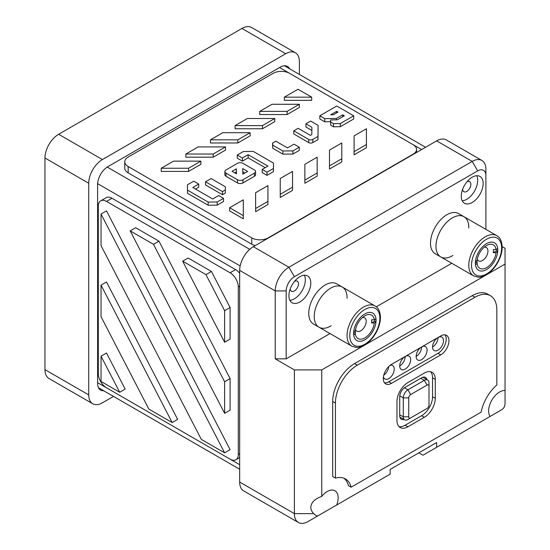 <?xml version="1.0" encoding="UTF-8"?>
<svg xmlns="http://www.w3.org/2000/svg" width="550" height="550" viewBox="0 0 550 550"><rect width="100%" height="100%" fill="white"/><g stroke="black" fill="none" stroke-linecap="round" stroke-linejoin="round"><path stroke-width="0.82" d="M493.302 252.691L496.052 252.684A13.544 7.817 -60 0 1 486.578 267.63A13.544 7.817 -60 0 1 477.098 263.629L475.447 264.584A15.861 9.158 120 0 0 478.644 270.311A15.861 9.158 -60 0 1 478.644 251.996A15.861 9.158 -60 0 1 494.512 242.839A15.861 9.158 120 0 1 497.709 248.566L496.052 249.521L493.302 249.535A11.605 6.703 -60 0 1 493.302 252.691L496.341 250.938A15.861 9.158 120 0 0 496.423 249.308M496.052 252.684L497.709 251.728L496.341 250.938M496.052 249.521A13.544 7.817 -60 0 0 486.578 245.52A13.544 7.817 -60 0 0 477.098 260.466L475.447 261.422A15.861 9.158 120 0 1 482.928 246.434A15.861 9.158 120 0 1 494.512 242.839A15.861 9.158 -60 0 1 497.791 250.099A15.861 9.158 -60 0 1 490.868 266.062A15.861 9.158 -60 0 1 478.644 270.311A15.861 9.158 120 0 0 490.229 266.716A15.861 9.158 120 0 0 497.709 251.728M477.098 263.629L477.118 262.041A11.605 6.703 -60 0 1 477.001 260.521L477.001 260.521M475.358 263.051L477.118 262.041M477.29 259.229A7.741 4.469 120 0 0 478.603 260.906A7.741 4.469 120 0 0 486.344 256.438A7.741 4.469 120 0 0 486.344 247.507A7.741 4.469 120 0 0 484.234 247.204M331.176 325.751A23.217 13.406 -60 0 1 319.028 327.222L313.555 324.067A23.217 13.406 -60 0 1 308.749 313.438A23.217 13.406 -60 0 1 318.883 290.077A23.217 13.406 -60 0 1 336.772 283.855L342.244 287.018A23.217 13.406 120 0 0 319.028 300.417A23.217 13.406 120 0 0 319.028 327.222A23.217 13.406 -60 0 1 314.222 316.594A23.217 13.406 -60 0 1 324.356 293.232A23.217 13.406 -60 0 1 342.244 287.018A23.217 13.406 -60 0 1 347.043 298.272M376.049 320.389A15.861 9.158 -60 0 1 369.126 336.353A15.861 9.158 -60 0 1 356.902 340.601A15.861 9.158 -60 0 1 356.902 322.286A15.861 9.158 -60 0 1 372.763 313.129A15.861 9.158 -60 0 1 376.049 320.389M353.698 331.712L355.355 330.756A13.544 7.817 120 0 1 364.836 315.81A13.544 7.817 120 0 1 374.309 319.811L375.966 318.856A15.861 9.158 -60 0 0 372.763 313.129A15.861 9.158 -60 0 0 361.185 316.724A15.861 9.158 -60 0 0 353.698 331.712M355.259 330.811L355.259 330.811A11.605 6.703 120 0 0 355.376 332.324L353.616 333.341M355.376 332.324L355.355 333.912L353.698 334.868A15.861 9.158 -60 0 0 356.902 340.601A15.861 9.158 -60 0 0 368.486 337.006A15.861 9.158 -60 0 0 375.966 322.018L374.309 322.974L371.559 322.981A11.605 6.703 120 0 0 371.669 321.337A11.605 6.703 120 0 0 371.559 319.825L374.309 319.811M374.681 319.598L374.681 319.598A15.861 9.158 -60 0 1 374.598 321.228L375.966 322.018M374.598 321.228L371.559 322.981M355.355 333.912A13.544 7.817 120 0 0 364.836 337.92A13.544 7.817 120 0 0 374.309 322.974M362.491 317.494A7.741 4.469 -60 0 1 364.595 317.79A7.741 4.469 -60 0 1 366.204 321.337A7.741 4.469 -60 0 1 362.821 329.12A7.741 4.469 -60 0 1 356.861 331.196A7.741 4.469 -60 0 1 355.547 329.519M452.925 255.461A23.217 13.406 -60 0 1 440.77 256.933L435.304 253.777A23.217 13.406 -60 0 1 430.492 243.148A23.217 13.406 -60 0 1 440.626 219.787A23.217 13.406 -60 0 1 458.514 213.565L463.987 216.728A23.217 13.406 120 0 0 440.77 230.127A23.217 13.406 120 0 0 440.77 256.933A23.217 13.406 -60 0 1 435.964 246.311A23.217 13.406 -60 0 1 446.098 222.949A23.217 13.406 -60 0 1 463.987 216.728A23.217 13.406 -60 0 1 468.786 227.989M44.956 369.634A19.346 11.172 120 0 0 48.964 378.496L92.737 403.762A19.346 11.172 -60 0 1 88.729 394.907L44.956 369.634L44.956 157.981L88.729 183.253A19.346 11.172 -60 0 1 102.41 159.555L58.637 134.282A19.346 11.172 120 0 0 44.956 157.981M113.486 396.413L102.41 402.806A19.346 11.172 -60 0 1 92.737 403.762M299.386 74.422L299.386 61.627A19.346 11.172 -60 0 0 295.384 52.773L251.611 27.5A19.346 11.172 120 0 0 241.938 28.456L58.637 134.282M241.938 28.456L285.711 53.728A19.346 11.172 -60 0 1 295.384 52.773M285.711 53.728L102.41 159.555M88.729 183.253L88.729 394.907M103.716 390.768A14.506 8.374 -60 0 1 100.623 390.101A14.506 8.374 -60 0 1 97.618 383.46L97.618 184.436A14.506 8.374 -60 0 1 107.882 166.664L280.239 67.155A14.506 8.374 -60 0 1 287.492 66.44A14.506 8.374 -60 0 1 289.609 68.778M476.719 175.725A15.476 8.938 -60 0 1 474.478 191.146A15.476 8.938 -60 0 1 462.241 200.798M461.271 196.157A15.476 8.938 -60 0 1 468.029 180.586A15.476 8.938 -60 0 1 479.951 176.44A15.476 8.938 -60 0 1 479.951 194.308A15.476 8.938 -60 0 1 464.475 203.246A15.476 8.938 -60 0 1 461.271 196.157M462.639 189.241A5.802 3.348 120 0 0 463.842 191.709A5.802 3.348 120 0 0 469.645 188.354A5.802 3.348 120 0 0 469.645 181.658A5.802 3.348 120 0 0 466.909 181.851M304.356 275.234A15.476 8.938 -60 0 1 302.122 290.661A15.476 8.938 -60 0 1 289.884 300.307M288.915 295.666A15.476 8.938 -60 0 1 295.666 280.094A15.476 8.938 -60 0 1 307.594 275.949A15.476 8.938 -60 0 1 307.594 293.817A15.476 8.938 -60 0 1 292.119 302.754A15.476 8.938 -60 0 1 288.915 295.666M290.283 288.75A5.802 3.348 120 0 0 291.486 291.218A5.802 3.348 120 0 0 297.289 287.863A5.802 3.348 120 0 0 297.289 281.167A5.802 3.348 120 0 0 294.553 281.359M481.889 160.449L446.318 139.92A19.346 11.172 120 0 0 436.652 140.876L472.216 161.411A19.346 11.172 120 0 1 481.889 160.449A19.346 11.172 120 0 1 485.891 169.304L485.891 229.377M477.689 170.885L472.216 161.411L288.915 267.238A19.346 11.172 120 0 0 275.234 290.929L275.234 358.848L286.179 358.848L286.179 290.929A11.605 6.703 -60 0 1 294.387 276.712L477.689 170.885A11.605 6.703 -60 0 1 485.891 175.622M275.234 358.848L294.387 369.909L294.387 513.645A19.346 11.172 120 0 0 298.389 522.5A19.346 11.172 120 0 0 308.062 521.544L317.735 515.955L316.271 515.721L313.734 513.645C311.802 511.686 310.826 509.582 310.798 507.327C311.087 502.556 314.738 498.912 321.743 496.382A15.476 8.938 -60 0 1 334.957 490.765A15.476 8.938 -60 0 1 336.689 505.01L317.735 515.955M436.652 140.876L253.351 246.702A19.346 11.172 120 0 0 239.669 270.394L239.669 482.054A19.346 11.172 120 0 0 243.678 490.909L298.389 522.5M502.184 246.634L505.044 248.284L505.044 264.076L321.743 369.909L294.387 369.909M399.712 365.956A7.741 4.469 -60 0 1 403.095 358.174A7.741 4.469 -60 0 1 409.056 356.098A7.741 4.469 -60 0 1 409.056 365.035A7.741 4.469 -60 0 1 401.314 369.497A7.741 4.469 -60 0 1 399.712 365.956A7.741 4.469 120 0 0 405.185 356.482M416.13 356.482A7.741 4.469 -60 0 1 419.506 348.693A7.741 4.469 -60 0 1 425.473 346.617A7.741 4.469 -60 0 1 425.473 355.554A7.741 4.469 -60 0 1 417.732 360.023A7.741 4.469 -60 0 1 416.13 356.482A7.741 4.469 120 0 0 421.603 347.002M383.776 375.134A7.741 4.469 120 0 0 388.754 366.52M432.547 347.002A7.741 4.469 -60 0 1 435.923 339.219A7.741 4.469 -60 0 1 441.884 337.143A7.741 4.469 -60 0 1 441.884 346.081A7.741 4.469 -60 0 1 434.149 350.543A7.741 4.469 -60 0 1 432.547 347.002A7.741 4.469 120 0 0 438.02 337.528M403.934 419.43A7.741 4.469 -60 0 1 401.314 419.258A7.741 4.469 -60 0 1 399.712 415.711L399.712 396.756A7.741 4.469 -60 0 1 405.185 387.283L421.603 377.802A7.741 4.469 -60 0 1 425.473 377.424A7.741 4.469 -60 0 1 426.931 379.603M389.998 365.413A7.741 4.469 -60 0 1 392.638 365.571A7.741 4.469 -60 0 1 392.638 374.509A7.741 4.469 -60 0 1 384.904 378.978A7.741 4.469 -60 0 1 383.439 376.771M418.866 452.836L422.971 455.201L436.652 447.301L436.652 442.564L390.143 469.418L390.143 474.155L336.689 505.01M321.743 496.382L321.743 369.909M286.179 358.848L329.993 333.554M376.296 306.817L451.736 263.264M505.044 390.555L505.044 403.191C505.092 406.306 503.759 408.616 501.036 410.128L490.098 416.446A15.476 8.938 -60 0 1 488.627 410.974A15.476 8.938 -60 0 1 505.044 390.555L505.044 264.076M491.425 415.683A19.346 11.172 120 0 1 491.363 415.717L501.036 410.128M436.652 447.301L490.098 416.446M420.777 378.276L424.339 380.332A6.579 3.795 120 0 1 427.625 380.009A6.579 3.795 120 0 1 428.986 383.02L428.986 405.13A2.709 1.561 -60 0 1 427.075 408.451L424.339 410.025A6.579 3.795 120 0 0 424.359 410.018M427.075 385.069L424.339 380.332L407.921 389.806A6.579 3.795 120 0 0 403.274 397.863L403.274 416.817A6.579 3.795 120 0 0 404.635 419.829A6.579 3.795 120 0 0 407.921 419.506L410.658 417.924A2.709 1.561 -60 0 1 408.746 416.817L408.746 397.863A2.709 1.561 -60 0 1 410.658 394.549L427.075 385.069A2.709 1.561 -60 0 1 428.986 386.176M424.339 410.025L410.658 417.924M100.705 200.839A11.605 6.703 -120 0 0 98.306 206.154L98.306 373.587A11.605 6.703 -120 0 0 106.514 387.798L230.093 459.154A11.605 6.703 -120 0 0 235.895 459.724A11.605 6.703 -120 0 0 238.301 454.41L238.301 286.983A11.605 6.703 -120 0 0 230.093 272.766L106.514 201.417A11.605 6.703 -120 0 0 100.705 200.839L106.177 197.684A11.605 6.703 60 0 1 111.98 198.254L235.565 269.603A11.605 6.703 60 0 1 239.669 273.247M101.042 356.207L106.514 353.052L125.166 389.091L119.694 392.253L101.042 356.207L101.042 381.48L119.694 392.253M101.042 214.053L101.042 245.644L201.307 439.368L224.62 452.836L101.042 214.053L106.514 210.891L230.093 449.673L224.62 452.836M130.185 230.876L135.657 227.721L158.978 241.182L230.093 378.592L230.093 410.183L224.62 413.346L224.62 381.755L153.505 244.344L130.185 230.876L224.62 413.346M158.978 241.182L153.505 244.344M230.093 378.592L224.62 381.755M101.042 316.724L148.844 409.083L172.157 422.544L101.042 285.134L101.042 316.724M101.042 285.134L106.514 281.971L177.629 419.382L172.157 422.544M182.648 261.168L188.121 258.012L211.441 271.473L230.093 307.512L230.093 339.103L224.62 342.265L224.62 310.674L205.968 274.629L182.648 261.168L224.62 342.265M211.441 271.473L205.968 274.629M230.093 307.512L224.62 310.674M413.16 144.691A11.605 6.703 180 0 1 416.556 149.428A11.605 6.703 180 0 1 413.16 154.165L268.159 237.882A11.605 6.703 180 0 1 251.749 237.882L128.164 166.533A11.605 6.703 180 0 1 124.761 161.789A11.605 6.703 180 0 1 128.164 157.053L273.164 73.336A11.605 6.703 180 0 1 289.575 73.336L413.16 144.691M124.761 161.789L124.761 168.108A11.605 6.703 0 0 0 128.164 172.851L251.749 244.2A11.605 6.703 0 0 0 255.276 245.589M255.564 171.545L255.564 174.708A3.871 2.234 180 0 1 254.43 176.289L242.956 182.909A3.871 2.234 180 0 1 237.483 182.909L225.995 176.275A3.871 2.234 180 0 1 224.861 174.701L224.861 171.538A3.871 2.234 0 0 0 225.995 173.119L237.483 179.754A3.871 2.234 0 0 0 242.956 179.754L254.43 173.126A3.871 2.234 0 0 0 255.564 171.545A3.871 2.234 0 0 0 254.43 169.971L242.942 163.336A3.871 2.234 0 0 0 237.469 163.336L225.995 169.957A3.871 2.234 0 0 0 224.861 171.538M236.369 173.779L236.328 171.985L234.802 172.872M244.887 172.996L242.749 171.758M236.328 171.985L236.328 168.829L236.438 173.814L232.066 171.291L236.328 168.829M242.804 174.199L242.681 168.561L247.624 171.414L242.804 174.199M250.14 132.708L222.784 132.708L210.471 139.817L237.834 139.817L250.14 132.708L250.14 135.864L237.834 142.972L210.471 142.972L210.471 139.817M237.834 142.972L237.834 139.817M225.356 189.915L225.356 193.071L222.482 194.734L205.521 184.938L205.521 181.782L222.482 191.572L225.356 189.915L225.356 186.787L211.104 178.558L205.521 181.782M222.482 194.734L222.482 191.572M229.625 207.735L243.306 215.627L243.306 199.836L229.625 207.735L229.625 210.891L243.306 218.79L243.306 215.627M311.864 130.405L305.917 126.974L305.917 123.819L311.898 127.27L311.816 134.53L310.386 135.362L298.155 128.301L293.789 130.817L308.701 139.425A2.901 1.677 0 0 0 312.806 139.425L317.982 136.434L318.106 125.366L310.668 121.076L305.917 123.819M318.106 125.366L317.982 139.597L312.806 142.588A2.901 1.677 180 0 1 308.701 142.588L293.789 133.98L293.789 130.817M317.982 139.597L317.982 136.434M341.791 142.972L329.484 150.081L329.484 165.873L341.791 158.771L341.791 142.972M341.791 158.771L341.791 161.927L329.484 169.036L329.484 165.873M265.176 167.688L248.133 157.85L242.406 161.157L237.27 158.194L237.27 155.038L242.406 158.001L248.133 154.694L267.912 166.114L262.185 169.421L267.004 172.198L273.439 168.486L273.481 163.082L253.227 151.387L243.286 151.559L237.27 155.038M273.481 163.082L273.439 171.641L267.004 175.361L262.185 172.576L262.185 169.421M248.133 157.85L248.133 154.694M242.406 161.157L242.406 158.001M273.439 171.641L273.439 168.486M267.004 175.361L267.004 172.198M317.171 157.19L304.858 164.299L304.858 180.091L317.171 172.982L317.171 157.19M317.171 172.982L317.171 176.144L304.858 183.253L304.858 180.091M223.492 198.357L223.492 201.52L217.216 205.143L208.147 205.226L187.502 193.304L187.44 184.814L187.502 190.149L208.147 202.063L217.216 201.981L223.492 198.357L218.639 195.559L212.706 198.983L192.803 187.495L198.736 184.071L193.738 181.184L187.44 184.814M198.736 184.071L198.736 187.227L195.539 189.069M217.216 205.143L217.216 201.981M208.147 205.226L208.147 202.063M187.502 193.304L187.502 190.149M311.699 97.164L298.018 89.272L284.343 97.164L311.699 97.164L311.699 100.327L284.343 100.327L284.343 97.164M299.317 147.214L299.317 150.37L292.916 154.069L282.858 154.117L272.704 148.259L272.504 143.11L272.704 145.097L282.858 150.961L292.916 150.906L299.317 147.214L294.03 144.162L287.499 147.929L275.825 141.192L272.504 143.11M292.916 154.069L292.916 150.906M282.858 154.117L282.858 150.961M272.704 148.259L272.704 145.097M225.521 146.919L198.165 146.919L185.852 154.028L213.208 154.028L225.521 146.919L225.521 150.081L213.208 157.19L185.852 157.19L185.852 154.028M213.208 157.19L213.208 154.028M200.901 161.136L200.901 164.299L188.588 171.407L161.226 171.407L161.226 168.245L188.588 168.245L200.901 161.136L173.539 161.136L161.226 168.245M188.588 171.407L188.588 168.245M274.766 118.491L247.404 118.491L235.097 125.599L262.453 125.599L274.766 118.491L274.766 121.646L262.453 128.755L235.097 128.755L235.097 125.599M262.453 128.755L262.453 125.599M299.386 104.273L299.386 107.436L287.079 114.544L259.717 114.544L259.717 111.382L287.079 111.382L299.386 104.273L272.03 104.273L259.717 111.382M287.079 114.544L287.079 111.382M267.926 185.618L255.613 192.727L255.613 208.526L267.926 201.417L267.926 185.618M267.926 201.417L267.926 204.572L255.613 211.681L255.613 208.526M292.545 187.199L292.545 190.362L280.239 197.464L280.239 194.308L292.545 187.199L292.545 171.407L280.239 178.509L280.239 194.308M366.417 128.755L354.104 135.864L354.104 151.662L366.417 144.554L366.417 128.755M366.417 144.554L366.417 147.709L354.104 154.818L354.104 151.662M330.577 121.708L324.761 121.791L319.832 118.944L319.832 115.782L324.761 118.628L336.414 118.463L342.712 114.826L344.348 115.775L337.363 119.811L330.577 119.948L330.701 122.059L333.493 123.674L340.326 123.537L353.726 115.802L336.765 106.006L319.832 115.782M353.726 115.802L353.726 118.958L340.326 126.692L333.493 126.83L330.701 125.221L330.577 119.948M333.341 114.771L330.674 114.806L336.676 111.341L337.975 112.09L333.341 114.771M336.676 112.846L336.676 111.341M336.414 119.831L336.414 118.463M324.761 121.791L324.761 118.628M340.326 126.692L340.326 123.537M333.493 126.83L333.493 123.674M330.701 125.221L330.701 122.059M342.712 116.717L342.712 114.826M351.141 487.19L481.119 412.156A30.951 17.868 -60 0 1 496.836 384.924L496.836 309.884A30.951 17.868 120 0 0 490.428 295.714A30.951 17.868 120 0 0 474.953 297.248L357.308 365.166A30.951 17.868 120 0 0 335.424 403.074L335.424 478.115A30.951 17.868 -60 0 1 345.428 478.94A30.951 17.868 -60 0 1 351.141 487.19L348.404 485.616A30.951 17.868 120 0 0 343.998 478.259M396.976 401.5A15.476 8.938 -60 0 1 407.921 382.546L424.339 373.065A15.476 8.938 -60 0 1 432.073 372.302A15.476 8.938 -60 0 1 435.284 379.383L435.284 398.337A15.476 8.938 -60 0 1 424.339 417.292L407.921 426.772A15.476 8.938 -60 0 1 400.187 427.536A15.476 8.938 -60 0 1 396.976 420.454L396.976 401.5M440.749 335.947A11.605 6.703 -60 0 1 446.559 335.369A11.605 6.703 -60 0 1 448.332 344.671A11.605 6.703 -60 0 1 440.749 354.901L391.511 383.329A11.605 6.703 -60 0 1 385.701 383.907A11.605 6.703 -60 0 1 383.928 374.605A11.605 6.703 -60 0 1 391.511 364.375L440.749 335.947M490.428 295.714L487.692 294.133A30.951 17.868 120 0 0 472.216 295.666L354.571 363.591A30.951 17.868 120 0 0 332.688 401.5L332.688 476.541L335.424 478.115M430.588 371.717A15.476 8.938 -60 0 1 432.547 377.802L432.547 396.756A15.476 8.938 -60 0 1 421.603 415.711L405.185 425.191A15.476 8.938 -60 0 1 398.936 426.539M445.026 334.868A11.605 6.703 -60 0 1 445.17 344.355A11.605 6.703 -60 0 1 438.02 353.32L388.774 381.755A11.605 6.703 -60 0 1 384.498 382.834M379.878 318.175A21.278 12.286 -60 0 1 357.308 346.252A21.278 12.286 -60 0 1 357.308 316.161A21.278 12.286 -60 0 1 379.878 318.175M375.072 305.972A23.217 13.406 120 0 0 351.856 319.371A23.217 13.406 120 0 0 351.856 346.177C356.008 347.531 358.469 347.861 359.232 347.174L364.616 345.015C368.961 342.382 372.659 338.47 375.719 333.293C378.799 327.903 380.373 322.603 380.449 317.384C380.16 311.493 378.373 307.684 375.072 305.972L342.244 287.018M501.627 247.885A21.278 12.286 -60 0 1 479.057 275.969A21.278 12.286 -60 0 1 479.057 245.871A21.278 12.286 -60 0 1 501.627 247.885M496.815 235.682A23.217 13.406 120 0 0 473.605 249.081A23.217 13.406 120 0 0 473.605 275.887C477.751 277.241 480.212 277.578 480.975 276.884L486.358 274.732C490.703 272.092 494.402 268.187 497.461 263.003C500.541 257.62 502.123 252.312 502.191 247.101C501.909 241.202 500.115 237.401 496.815 235.682L463.987 216.728M253.351 246.702L288.915 267.238L294.387 276.712M239.669 270.394L275.234 290.929L286.179 290.929M239.669 482.054L294.387 513.645L313.734 513.645M240.157 265.939L97.639 183.659M239.669 464.681L97.618 382.669M279.551 67.554L289.541 73.315M413.194 144.712L421.603 149.566M249.734 249.356L107.216 167.076M404.422 387.784L407.921 389.806L410.658 394.549M399.768 395.842L403.274 397.863L408.746 397.863M399.712 414.769L403.274 416.817L408.746 416.817M238.301 454.41L239.669 453.619M239.669 286.192L238.301 286.983M230.093 272.766L235.565 269.603M111.98 198.254L106.514 201.417M128.164 172.851L128.164 166.533M251.749 237.882L251.749 244.2M254.43 176.289L254.43 173.126M242.956 182.909L242.956 179.754M237.483 182.909L237.483 179.754M225.995 176.275L225.995 173.119M312.806 142.588L312.806 139.425M308.701 142.588L308.701 139.425M388.774 381.755L391.511 383.329M438.02 353.32L440.749 354.901M405.185 425.191L407.921 426.772M421.603 415.711L424.339 417.292M432.547 396.756L435.284 398.337M432.547 377.802L435.284 379.383M332.688 401.5L335.424 403.074M354.571 363.591L357.308 365.166M472.216 295.666L474.953 297.248M319.028 327.222L351.856 346.177M440.77 256.933L473.605 275.887M425.569 147.269L284.405 65.773M239.669 469.26L98.505 387.757M427.625 380.009L422.854 377.252M404.635 419.829L399.857 417.072M235.895 459.724L239.669 457.545M416.556 152.474L416.556 149.428"/></g></svg>
